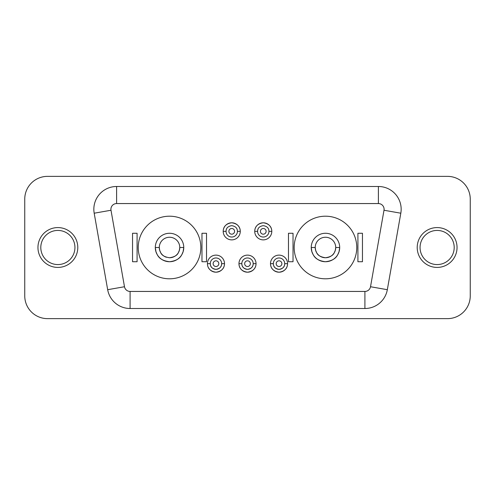 <?xml version="1.0" encoding="UTF-8"?>
<svg xmlns="http://www.w3.org/2000/svg" width="495" height="495" viewBox="0 0 495 495"><rect width="100%" height="100%" fill="white"/><g stroke="black" fill="none" stroke-linecap="round" stroke-linejoin="round"><path stroke-width="0.74" d="M266.112 231.338A2.846 2.846 0 0 0 263.266 228.492A2.846 2.846 0 0 0 260.42 231.338A2.846 2.846 0 0 0 263.266 234.185A2.846 2.846 0 0 0 266.112 231.338M258.155 228.826A5.692 5.692 0 0 0 257.573 231.338C257.808 230.893 256.924 226.753 263.247 225.646C269.602 226.716 268.723 230.893 268.958 231.338L271.798 231.338A8.539 8.539 0 0 1 263.266 239.877A8.539 8.539 0 0 1 254.727 231.338L257.573 231.338A5.692 5.692 0 0 0 263.266 237.031A5.692 5.692 0 0 0 268.958 231.338M166.394 257.252A10.246 10.246 0 0 1 169.531 237.254A10.246 10.246 0 0 1 179.778 247.5L183.763 247.5A14.225 14.225 0 0 1 169.649 261.725A14.225 14.225 0 0 1 155.306 247.5A14.225 14.225 0 0 1 169.531 233.275A14.225 14.225 0 0 1 183.763 247.5L183.101 251.776C181.826 254.028 181.22 260.24 169.649 261.725C157.961 260.432 157.212 254.022 155.968 251.794L155.306 247.5L159.285 247.5L159.724 250.464C160.819 251.98 160.355 256.367 169.507 257.747C178.707 256.379 178.256 251.992 179.338 250.451L179.778 247.5A10.246 10.246 0 0 1 169.507 257.747M200.834 247.5A31.303 31.303 0 0 1 169.531 278.803A31.303 31.303 0 0 1 138.229 247.5A31.303 31.303 0 0 1 169.531 216.197A31.303 31.303 0 0 1 200.834 247.5M244.654 263.662A2.846 2.846 0 0 0 247.5 266.508A2.846 2.846 0 0 0 250.346 263.662A2.846 2.846 0 0 0 247.5 260.815A2.846 2.846 0 0 0 244.654 263.662M253.192 263.662C252.957 264.107 253.842 268.247 247.519 269.354C241.164 268.284 242.043 264.107 241.808 263.662A5.692 5.692 0 0 0 248.793 269.206A5.692 5.692 0 0 0 247.5 257.969A5.692 5.692 0 0 0 241.808 263.662L238.961 263.662A8.539 8.539 0 0 1 247.5 255.123A8.539 8.539 0 0 1 256.039 263.662L253.192 263.662M276.185 263.662A2.846 2.846 0 0 0 279.031 266.508A2.846 2.846 0 0 0 281.872 263.662A2.846 2.846 0 0 0 279.031 260.815A2.846 2.846 0 0 0 276.185 263.662M284.718 263.662C284.483 264.107 285.374 268.247 279.05 269.354C272.689 268.284 273.574 264.107 273.339 263.662A5.692 5.692 0 0 0 279.031 269.354A5.692 5.692 0 0 0 284.718 263.662A5.692 5.692 0 0 0 279.031 257.969A5.692 5.692 0 0 0 273.339 263.662L270.493 263.662A8.539 8.539 0 0 1 279.031 255.123A8.539 8.539 0 0 1 287.564 263.662L284.718 263.662M234.581 231.338A2.846 2.846 0 0 0 231.734 228.492A2.846 2.846 0 0 0 228.888 231.338A2.846 2.846 0 0 0 231.734 234.185A2.846 2.846 0 0 0 234.581 231.338M226.63 228.826A5.692 5.692 0 0 0 226.042 231.338C226.283 230.893 225.392 226.753 231.716 225.646C238.07 226.716 237.192 230.893 237.427 231.338L240.273 231.338A8.539 8.539 0 0 1 231.734 239.877A8.539 8.539 0 0 1 223.202 231.338L226.042 231.338A5.692 5.692 0 0 0 231.734 237.031A5.692 5.692 0 0 0 237.427 231.338M420.057 247.5A17.071 17.071 0 0 0 437.128 264.571A17.071 17.071 0 0 0 454.2 247.5A17.071 17.071 0 0 0 437.128 230.429A17.071 17.071 0 0 0 420.057 247.5M40.8 247.5A17.071 17.071 0 0 0 57.872 264.571A17.071 17.071 0 0 0 74.943 247.5A17.071 17.071 0 0 0 57.872 230.429A17.071 17.071 0 0 0 40.8 247.5M457.046 247.5A19.918 19.918 0 0 0 437.128 227.582A19.918 19.918 0 0 0 417.211 247.5A19.918 19.918 0 0 0 437.128 267.418A19.918 19.918 0 0 0 457.046 247.5M77.789 247.5A19.918 19.918 0 0 0 57.872 227.582A19.918 19.918 0 0 0 37.954 247.5A19.918 19.918 0 0 0 57.872 267.418A19.918 19.918 0 0 0 77.789 247.5M93.84 209.255A22.764 22.764 0 0 1 116.603 186.491L378.397 186.491A22.764 22.764 0 0 1 400.814 213.209L387.325 289.699A22.764 22.764 0 0 1 364.908 308.509L130.092 308.509A22.764 22.764 0 0 1 107.675 289.699L94.186 213.209A22.764 22.764 0 0 1 93.84 209.255A22.764 22.764 0 0 0 94.186 213.209L110.998 210.245L124.486 286.735A5.692 5.692 0 0 0 130.092 291.437L364.908 291.437A5.692 5.692 0 0 0 370.514 286.735L384.002 210.245A5.692 5.692 0 0 0 378.397 203.563L116.603 203.563A5.692 5.692 0 0 0 110.998 210.245M213.128 263.662A2.846 2.846 0 0 0 215.969 266.508A2.846 2.846 0 0 0 218.815 263.662A2.846 2.846 0 0 0 215.969 260.815A2.846 2.846 0 0 0 213.128 263.662M221.661 263.662C221.426 264.107 222.311 268.247 215.987 269.354C209.633 268.284 210.517 264.107 210.282 263.662A5.692 5.692 0 0 0 217.268 269.206A5.692 5.692 0 0 0 215.969 257.969A5.692 5.692 0 0 0 210.282 263.662L207.436 263.662A8.539 8.539 0 0 1 215.969 255.123A8.539 8.539 0 0 1 224.507 263.662L221.661 263.662M335.715 247.5L335.276 250.464C334.181 251.98 334.645 256.367 325.493 257.747C316.293 256.379 316.744 251.992 315.662 250.451L315.222 247.5A10.246 10.246 0 0 0 325.469 257.747A10.246 10.246 0 0 0 335.715 247.5A10.246 10.246 0 0 0 325.469 237.254A10.246 10.246 0 0 0 315.222 247.5L311.237 247.5A14.225 14.225 0 0 0 325.469 261.725A14.225 14.225 0 0 0 339.694 247.5A14.225 14.225 0 0 0 325.469 233.275A14.225 14.225 0 0 0 311.237 247.5L311.899 251.776C313.174 254.028 313.781 260.24 325.351 261.725C337.039 260.432 337.788 254.022 339.032 251.794L339.694 247.5L335.715 247.5M356.771 247.5A31.303 31.303 0 0 0 325.469 216.197A31.303 31.303 0 0 0 294.166 247.5A31.303 31.303 0 0 0 325.469 278.803A31.303 31.303 0 0 0 356.771 247.5M238.961 263.662A8.539 8.539 0 0 0 247.5 272.201A8.539 8.539 0 0 0 256.039 263.662C256.002 264.12 256.379 271.05 247.506 272.201C238.602 271.037 239.005 264.138 238.961 263.662M270.493 263.662A8.539 8.539 0 0 0 279.031 272.201A8.539 8.539 0 0 0 287.564 263.662C287.533 264.12 287.911 271.05 279.038 272.201C270.128 271.037 270.536 264.138 270.493 263.662M240.273 231.338A8.539 8.539 0 0 0 231.734 222.799A8.539 8.539 0 0 0 223.202 231.338C223.233 230.88 222.855 223.95 231.728 222.799C240.638 223.963 240.23 230.862 240.273 231.338M271.798 231.338A8.539 8.539 0 0 0 263.266 222.799A8.539 8.539 0 0 0 254.727 231.338C254.758 230.88 254.381 223.95 263.26 222.799C272.163 223.963 271.755 230.862 271.798 231.338M208.364 267.535A8.539 8.539 0 0 0 224.507 263.662C224.476 264.12 224.854 271.05 215.975 272.201C207.071 271.037 207.479 264.138 207.436 263.662M132.542 233.275L132.542 261.725L137.09 261.725L137.09 233.275L132.542 233.275M206.526 233.275L201.972 233.275L201.972 261.725L206.526 261.725L206.526 233.275M293.028 261.725L293.028 233.275L288.474 233.275L288.474 261.725L293.028 261.725M362.458 233.275L357.91 233.275L357.91 261.725L362.458 261.725L362.458 233.275M47.514 318.638A22.764 22.764 0 0 1 24.75 295.874L24.75 199.126A22.764 22.764 0 0 1 47.514 176.362L447.486 176.362A22.764 22.764 0 0 1 470.25 199.126L470.25 295.874A22.764 22.764 0 0 1 447.486 318.638L47.514 318.638M116.603 203.563L116.603 186.491M384.002 210.245L400.814 213.209M130.092 291.437L130.092 308.509A22.764 22.764 0 0 1 107.675 289.699L124.486 286.735M370.514 286.735L387.325 289.699A22.764 22.764 0 0 1 364.908 308.509L364.908 291.437M378.397 203.563L378.397 186.491A22.764 22.764 0 0 1 401.16 209.255"/></g></svg>
